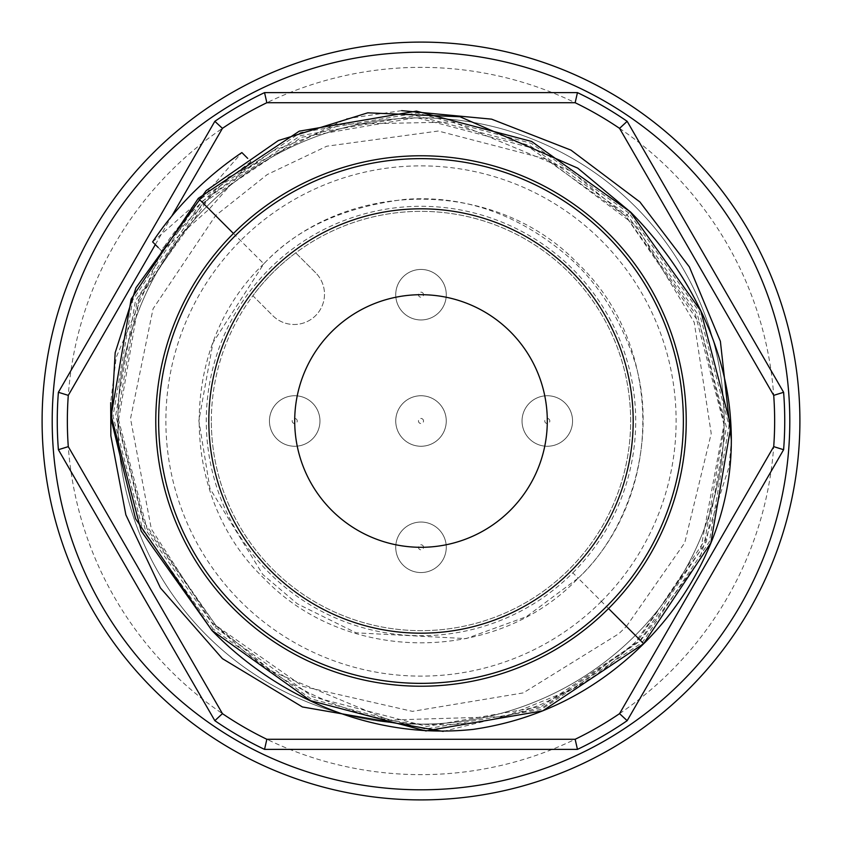 <?xml version="1.0" encoding="UTF-8"?>
<svg xmlns="http://www.w3.org/2000/svg" width="842" height="842" viewBox="0 0 842 842"><rect width="100%" height="100%" fill="white"/><g stroke="black" fill="none" stroke-linecap="round" stroke-linejoin="round"><path stroke-width="0.63" stroke-dasharray="4.21 3.16" d="M263.82 263.82C177.651 345.767 177.651 496.233 263.82 578.18C345.757 664.349 496.222 664.359 578.18 578.18C664.37 496.222 664.327 345.778 578.18 263.82C496.233 177.651 345.767 177.651 263.82 263.82L212.984 342.673L198.849 420.695L209.932 488.465L262.809 574.528L297.258 603.756L356.071 632.826L466.1 638.604L526.408 616.681L578.159 578.159L608.545 608.545A265.23 265.23 0 0 0 608.545 233.455A265.23 265.23 0 0 0 233.455 233.455A265.23 265.23 0 0 0 233.455 608.545A265.23 265.23 0 0 0 608.545 608.545M626.406 626.406L684.746 542.753L711.216 433.525L694.218 322.328L636.541 226.245L547.153 159.327L438.282 131.026L326.812 146.203L267.24 174.547L215.594 215.594L153.076 308.761L130.521 418.621L151.36 529.092L211.984 622.733L302.931 686.419L412.433 711.364L523.24 692.903L618.775 633.773L626.406 626.406L639.004 638.973M208.816 421A212.184 212.184 0 0 1 527.092 237.244A212.184 212.184 0 0 1 527.092 604.756A212.184 212.184 0 0 1 208.816 421A212.184 212.184 0 0 1 527.092 237.244A212.184 212.184 0 0 1 527.092 604.756A212.184 212.184 0 0 1 208.816 421M331.695 331.695A126.3 126.3 0 0 1 542.995 388.309A126.3 126.3 0 0 1 388.309 542.995A126.3 126.3 0 0 1 331.695 331.695M211.731 630.269L213.058 628.942L310.814 698.797L425.168 729.035L541.438 709.396L642.288 642.52L709.311 541.827L729.035 425.599L698.944 311.256L628.942 213.058L630.269 211.731M628.942 213.058L531.344 143.35L417.169 112.975L300.615 132.594L199.701 199.491L132.689 300.152L113.017 416.222L143.035 530.681L213.058 628.942L216.194 625.806L271.745 671.242L389.036 720.068L504.579 716.595L573.77 688.598L634.426 643.477L700.523 550.394L724.236 423.137L699.544 323.36L625.795 216.205L627.132 214.868L696.987 313.098L726.372 427.02L706.385 541.659L640.099 640.552L541.343 706.427L426.61 726.414L312.729 696.776L214.868 627.132L145.077 528.955L115.68 415.485L135.436 300.931L201.406 201.848L300.52 135.678L415.759 115.607L529.586 145.382L627.132 214.868L628.942 213.058M216.11 625.89L243.812 651.15L261.062 664.412L276.06 674.495C306.656 693.703 339.158 707.796 373.564 716.774C431.841 730.656 488.002 726.393 542.027 703.975L573.56 688.724L594.463 675.947L610.103 664.58L638.983 638.983M639.004 639.004L704.88 540.301L724.446 426.273L695.06 313.382L625.838 216.162L529.229 147.255L416.337 117.533L301.668 137.257L202.722 203.175L137.014 302.067L117.596 416.064L146.961 528.597L216.162 625.838L143.94 521.935L118.069 422.768L139.835 295.395L211.489 194.765L272.703 150.971L342.052 124.29L453.375 122.027L570.444 170.873L625.795 216.205M250.99 161.675C207.132 193.86 177.378 223.646 161.727 251.032L209.153 209.153L250.99 161.675L247.548 158.243M572.823 572.823A214.71 214.71 0 0 0 476.572 213.605A214.71 214.71 0 0 0 213.605 476.572A214.71 214.71 0 0 0 572.823 572.823L578.159 578.159C631.805 528.85 660.423 431.125 631.91 353.261C616.06 310.435 592.957 276.66 562.582 251.937C514.315 212.647 461.774 195.123 404.949 199.375C343.736 206.964 296.689 228.445 263.841 263.841L233.434 233.466M209.153 209.153L200.143 200.143L241.875 152.57M161.727 251.032L158.201 247.506M152.613 241.917L200.143 200.143M155.317 244.622L171.726 216.205M269.44 421A25.26 25.26 0 0 1 294.7 395.74A25.26 25.26 0 0 1 319.96 421A25.26 25.26 0 0 1 294.7 446.26A25.26 25.26 0 0 1 269.44 421A25.26 25.26 0 0 0 307.33 442.871A25.26 25.26 0 0 0 307.33 399.129A25.26 25.26 0 0 0 269.44 421M395.74 547.3A25.26 25.26 0 0 1 421 522.04A25.26 25.26 0 0 1 446.26 547.3A25.26 25.26 0 0 1 421 572.56A25.26 25.26 0 0 1 395.74 547.3A25.26 25.26 0 0 0 433.63 569.171A25.26 25.26 0 0 0 433.63 525.429A25.26 25.26 0 0 0 395.74 547.3M395.74 421A25.26 25.26 0 0 1 421 395.74A25.26 25.26 0 0 1 446.26 421A25.26 25.26 0 0 1 421 446.26A25.26 25.26 0 0 1 395.74 421A25.26 25.26 0 0 0 433.63 442.871A25.26 25.26 0 0 0 433.63 399.129A25.26 25.26 0 0 0 395.74 421M395.74 294.7A25.26 25.26 0 0 1 421 269.44A25.26 25.26 0 0 1 446.26 294.7A25.26 25.26 0 0 1 421 319.96A25.26 25.26 0 0 1 395.74 294.7A25.26 25.26 0 0 0 433.63 316.571A25.26 25.26 0 0 0 433.63 272.829A25.26 25.26 0 0 0 395.74 294.7M522.04 421A25.26 25.26 0 0 1 547.3 395.74A25.26 25.26 0 0 1 572.56 421A25.26 25.26 0 0 1 547.3 446.26A25.26 25.26 0 0 1 522.04 421A25.26 25.26 0 0 0 559.93 442.871A25.26 25.26 0 0 0 559.93 399.129A25.26 25.26 0 0 0 522.04 421M315.613 272.745L295.742 252.874A209.658 209.658 0 0 0 252.874 295.742L272.745 315.613A30.312 30.312 0 0 0 315.613 315.613A30.312 30.312 0 0 0 315.613 272.745L295.742 252.874A209.658 209.658 0 0 1 611.839 334.2A209.658 209.658 0 0 1 465.405 625.901A209.658 209.658 0 0 1 252.874 295.742L272.745 315.613A30.312 30.312 0 0 0 315.613 315.613A30.312 30.312 0 0 0 315.613 272.745M577.454 749.38L264.546 749.38A363.744 363.744 0 0 1 214.836 720.678L58.393 449.702A363.744 363.744 0 0 1 58.393 392.298L214.836 121.322A363.744 363.744 0 0 1 264.546 92.62L577.454 92.62A363.744 363.744 0 0 1 627.164 121.322L783.607 392.298A363.744 363.744 0 0 1 783.607 449.702L627.164 720.678A363.744 363.744 0 0 1 577.454 749.38M42.1 421A378.9 378.9 0 0 1 610.45 92.862A378.9 378.9 0 0 1 610.45 749.138A378.9 378.9 0 0 1 42.1 421M67.36 421A353.64 353.64 0 0 1 597.82 114.744A353.64 353.64 0 0 1 597.82 727.256A353.64 353.64 0 0 1 67.36 421M117.88 421A303.12 303.12 0 0 1 572.56 158.485A303.12 303.12 0 0 1 572.56 683.515A303.12 303.12 0 0 1 117.88 421A303.12 303.12 0 0 1 572.56 158.485A303.12 303.12 0 0 1 572.56 683.515A303.12 303.12 0 0 1 117.88 421M155.77 421A265.23 265.23 0 0 1 553.615 191.302A265.23 265.23 0 0 1 553.615 650.698A265.23 265.23 0 0 1 155.77 421A265.23 265.23 0 0 1 553.615 191.302A265.23 265.23 0 0 1 553.615 650.698A265.23 265.23 0 0 1 155.77 421M211.342 421A209.658 209.658 0 0 1 525.829 239.433A209.658 209.658 0 0 1 525.829 602.567A209.658 209.658 0 0 1 211.342 421M601.399 601.399A255.126 255.126 0 0 0 487.034 174.568A255.126 255.126 0 0 0 174.568 487.034A255.126 255.126 0 0 0 601.399 601.399M297.226 421A2.526 2.526 0 0 0 293.437 418.811A2.526 2.526 0 0 0 293.437 423.189A2.526 2.526 0 0 0 297.226 421M423.526 547.3A2.526 2.526 0 0 0 419.737 545.111A2.526 2.526 0 0 0 419.737 549.489A2.526 2.526 0 0 0 423.526 547.3M423.526 421A2.526 2.526 0 0 0 419.737 418.811A2.526 2.526 0 0 0 419.737 423.189A2.526 2.526 0 0 0 423.526 421M423.526 294.7A2.526 2.526 0 0 0 419.737 292.511A2.526 2.526 0 0 0 419.737 296.889A2.526 2.526 0 0 0 423.526 294.7M549.826 421A2.526 2.526 0 0 0 546.037 418.811A2.526 2.526 0 0 0 546.037 423.189A2.526 2.526 0 0 0 549.826 421M443.166 731.393L543.511 706.901L640.625 640.604L698.923 560.761L729.098 466.668L731.382 440.355M401.697 110.639L346.546 118.722L228.245 177.304L162.685 248.306L116.196 357.376L110.681 402.634"/><path stroke-width="1.26" d="M211.795 630.205L141.182 531.06L111.155 415.664L131.152 299.089L198.312 198.344L299.289 131.163L416.443 111.102L531.639 141.467L630.205 211.795L700.797 310.887L730.909 426.157L710.858 542.901L643.667 643.667L542.743 710.848L425.894 730.919L310.519 700.681L211.731 630.269L135.551 518.735L111.365 420.316L115.165 352.756L135.951 287.775L206.227 190.587L278.344 140.551L367.765 112.828L459.985 116.743L577.77 168.147L630.205 211.795M331.695 331.695A126.3 126.3 0 0 0 388.309 542.995A126.3 126.3 0 0 0 542.995 388.309A126.3 126.3 0 0 0 331.695 331.695M247.548 158.243L241.875 152.57C205.964 176.873 176.21 206.658 152.613 241.917L158.201 247.506M608.545 608.545A265.23 265.23 0 0 0 608.545 233.455A265.23 265.23 0 0 0 233.455 233.455A265.23 265.23 0 0 0 233.455 608.545A265.23 265.23 0 0 0 608.545 608.545A265.23 265.23 0 0 0 608.545 233.455A265.23 265.23 0 0 0 233.455 233.455A265.23 265.23 0 0 0 233.455 608.545A265.23 265.23 0 0 0 608.545 608.545L643.646 643.646M633.184 421A212.184 212.184 0 0 0 314.908 237.244A212.184 212.184 0 0 0 314.908 604.756A212.184 212.184 0 0 0 633.184 421M214.836 720.678L222.435 713.637L68.286 446.639L58.393 449.702L214.836 720.678A363.744 363.744 0 0 0 264.546 749.38L577.454 749.38L575.149 739.276L266.851 739.276L264.546 749.38M58.393 449.702A363.744 363.744 0 0 1 58.393 392.298L68.286 395.361A353.64 353.64 0 0 0 68.286 446.639M222.435 713.637A353.64 353.64 0 0 0 266.851 739.276M575.149 739.276A353.64 353.64 0 0 0 619.565 713.637L627.164 720.678L783.607 449.702L773.714 446.639L619.565 713.637M773.714 446.639A353.64 353.64 0 0 0 773.714 395.361L783.607 392.298L627.164 121.322L619.565 128.363L773.714 395.361M619.565 128.363A353.64 353.64 0 0 0 575.149 102.724L577.454 92.62L264.546 92.62L266.851 102.724L575.149 102.724M266.851 102.724A353.64 353.64 0 0 0 222.435 128.363L214.836 121.322L58.393 392.298M68.286 395.361L155.317 244.622M171.726 216.205L222.435 128.363M627.164 720.678A363.744 363.744 0 0 1 577.454 749.38M214.836 121.322A363.744 363.744 0 0 1 264.546 92.62M577.454 92.62A363.744 363.744 0 0 1 627.164 121.322M421 42.1A378.9 378.9 0 0 1 799.9 421A378.9 378.9 0 0 1 421 799.9A378.9 378.9 0 0 1 42.1 421A378.9 378.9 0 0 1 421 42.1M783.607 392.298A363.744 363.744 0 0 1 783.607 449.702M198.312 198.344L233.434 233.466M683.367 421A262.367 262.367 0 0 0 353.093 167.579A262.367 262.367 0 0 0 193.786 552.184A262.367 262.367 0 0 0 683.367 421M421 52.204A368.796 368.796 0 0 0 101.608 605.398A368.796 368.796 0 0 0 740.392 605.398A368.796 368.796 0 0 0 421 52.204M630.269 211.731C696.071 278.165 726.541 355.787 730.593 420C734.024 467.31 725.499 512.799 705.017 556.457C690.472 587.516 671.106 615.534 646.909 640.509C597.978 690.019 540.09 719.647 473.246 729.383C365.828 740.876 271.135 691.556 211.731 630.269M731.382 440.355L720.384 341.294L689.398 266.967L639.899 201.964L570.96 150.118L491.602 119.154L401.697 110.639M110.681 402.634L110.86 435.893L125.868 514.851L160.443 587.958L222.393 658.633L302.415 706.964L443.166 731.393"/></g></svg>
